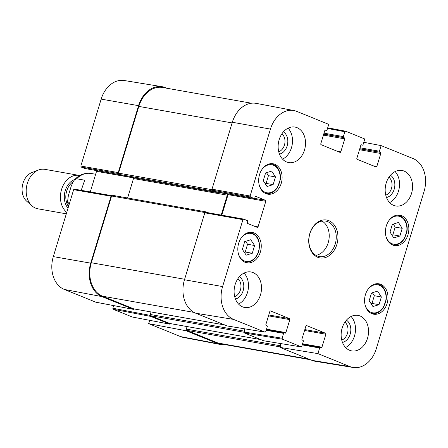 <?xml version="1.0" encoding="UTF-8"?>
<svg xmlns="http://www.w3.org/2000/svg" width="448" height="448" viewBox="0 0 448 448"><rect width="100%" height="100%" fill="white"/><g stroke="black" fill="none" stroke-linecap="round" stroke-linejoin="round"><path stroke-width="0.67" d="M251.446 103.214L162.546 87.478A27.048 20.322 100 0 0 138.818 106.406L118.541 173.135A1.002 0.75 100 0 0 118.955 174.373L122.338 175.745A0.599 0.454 100 0 0 122.478 175.773M212.24 190.126A1.002 0.75 100 0 0 212.71 190.971L216.093 192.343A0.599 0.454 100 0 0 216.686 191.94L216.714 191.862M225.68 193.446L226.845 193.917A1.002 0.75 -80 0 1 227.259 195.154L221.206 215.074M133.47 177.722A1.002 0.75 -80 0 1 133.504 178.562L127.602 197.994M208.398 212.778L206.338 211.943A1.002 0.75 100 0 0 205.514 212.262L204.809 212.822L184.475 279.748A27.048 20.322 100 0 0 195.67 313.197L227.27 325.965M112.582 195.35A1.002 0.75 100 0 0 111.591 196.017L91.314 262.746A27.048 20.322 100 0 0 102.508 296.195L133.773 308.879A1.002 0.75 100 0 0 134.008 308.918M151.032 311.942L150.259 314.49A1.002 0.75 100 0 0 150.674 315.728L169.826 323.495A1.002 0.75 100 0 0 170.061 323.54M244.703 328.826L244.014 331.089A1.002 0.75 100 0 0 244.177 332.142M187.085 326.564L186.312 329.112A1.002 0.75 100 0 0 186.726 330.35L217.991 343.028A27.048 20.322 100 0 0 221.094 343.924L310.447 359.744M280.717 343.566L280.067 345.71A1.002 0.75 100 0 0 280.224 346.752M69.261 204.114L67.564 201.69L68.348 195.647L71.243 186.116L73.248 181.597L74.418 179.945L76.625 178.763L84.7 180.191L81.211 190.322M79.794 175.543A20.037 15.053 100 0 0 79.145 175.409L44.906 169.35A20.037 15.053 100 0 0 38.45 170.033L31.886 172.575A16.027 12.04 100 0 0 22.4 185.713A16.027 12.04 100 0 0 26.802 201.309L32.094 205.946A20.037 15.053 100 0 0 37.923 208.807L66.31 213.83M38.45 170.033A20.037 15.053 100 0 0 26.589 186.452A20.037 15.053 100 0 0 32.094 205.946M79.145 175.409A20.037 15.053 100 0 0 61.796 188.72A20.037 15.053 100 0 0 66.758 212.363M150.326 315.403L112.834 308.258L113.165 309.249L132.317 317.016L169.932 324.184L150.78 316.417L150.422 315.543M112.834 308.258L113.641 305.592M111.658 195.658L74.346 189.123L73.646 189.683L53.312 256.609A26.544 19.942 100 0 0 64.294 289.43L95.878 302.198M90.283 191.912L96.533 171.343L133.526 177.89M96.454 170.57A0.801 0.605 -80 0 1 96.533 171.343M119.7 174.675L84.745 168.487A0.801 0.605 100 0 0 84.935 168.521M84.745 168.487L81.161 167.037L118.485 173.561M118.485 173.533L118.233 172.581L138.566 105.661A27.048 20.322 -80 0 1 162.098 86.699L124.247 80.517A26.544 19.942 100 0 0 101.164 99.12L80.83 166.046L81.161 167.037M180.622 336.605A26.544 19.942 100 0 0 183.473 337.45L221.144 344.63A27.048 20.322 -80 0 1 218.238 343.773L186.273 330.809L148.652 323.641L180.622 336.605L218.238 343.773M148.652 323.641L149.66 320.32M186.469 330.159L186.273 330.809M225.949 344.786A27.048 20.322 -80 0 1 221.144 344.63M162.098 86.699A27.048 20.322 -80 0 1 165.402 87.629L166.947 88.256M134.058 308.941L133.319 309.333L101.909 296.598A27.048 20.322 -80 0 1 90.72 263.15L111.054 196.224L111.759 195.664L74.346 189.123M169.932 324.184L170.122 323.562M263.262 180.673L265.597 172.984L271.678 171.08L275.47 176.932L273.134 184.621L267.053 186.525L263.262 180.673M244.681 241.64L250.762 239.736L254.582 245.498L252.291 253.26L246.21 255.164L242.39 249.396L244.681 241.64M238.694 243.202A15.428 11.592 -80 0 1 252.224 232.411A15.428 11.592 -80 0 1 260.949 249.62A15.428 11.592 -80 0 1 246.848 262.797A15.428 11.592 -80 0 1 238.694 243.202M344.91 322.146A9.85 7.403 -80 0 1 347.446 333.413A9.85 7.403 -80 0 1 341.74 340.054M388.931 177.24A9.85 7.403 -80 0 1 391.468 188.507A9.85 7.403 -80 0 1 385.762 195.149M281.898 133.834A9.85 7.403 -80 0 1 284.435 145.102A9.85 7.403 -80 0 1 278.729 151.743M237.877 278.74A9.85 7.403 -80 0 1 240.408 290.007A9.85 7.403 -80 0 1 234.707 296.649M244.317 252.308L245.258 252.017L247.548 244.255L245.622 241.343M252.291 253.26L245.258 252.017M254.582 245.498L247.548 244.255M390.012 232.075L392.347 224.381L398.429 222.477L402.22 228.334L399.885 236.023L393.803 237.927L390.012 232.075M391.944 235.066L392.851 234.78L395.186 227.091L393.254 224.101M399.885 236.023L392.851 234.78M402.22 228.334L395.186 227.091M265.194 183.663L266.101 183.378L268.436 175.689L266.504 172.698M273.134 184.621L266.101 183.378M275.47 176.932L268.436 175.689M369.158 300.714L371.493 293.02L377.574 291.116L381.366 296.974L379.03 304.662L372.949 306.566L369.158 300.714M371.09 303.705L371.997 303.419L374.332 295.73L372.4 292.74M379.03 304.662L371.997 303.419M381.366 296.974L374.332 295.73M311.993 360.371A27.048 20.322 100 0 0 315.302 361.301L353.147 367.483A26.544 19.942 -80 0 1 349.905 366.57L317.934 353.606L280.028 347.407L311.993 360.371L349.905 366.57M280.028 347.407L281.17 343.638M244.535 333.015L263.687 340.782L301.599 346.982L282.447 339.214L282.117 338.223L244.205 332.024L244.535 333.015L282.447 339.214M244.205 332.024L245.151 328.899M243.538 219.083L205.514 212.262L243.634 219.089L247.307 220.573A0.801 0.605 -80 0 1 247.643 221.564L247.352 222.516A0.801 0.605 100 0 0 247.682 223.507L257.258 227.394A0.801 0.605 100 0 0 258.054 226.856L254.307 226.195M221.81 215.18L228.054 194.622L265.815 201.309A0.801 0.605 100 0 0 265.485 200.318L254.52 198.374M227.976 193.855A0.801 0.605 -80 0 1 228.054 194.622M216.266 191.772L212.324 190.17L250.443 197.002L254.027 198.453L216.266 191.772A0.801 0.605 100 0 0 216.451 191.806M250.443 197.002L250.113 196.011L270.441 129.086A26.544 19.942 -80 0 1 293.922 110.55L256.25 103.37A27.048 20.322 100 0 0 232.322 122.254L211.994 189.179L212.324 190.17M363.787 142.302L381.13 145.606L413.101 158.57A26.544 19.942 -80 0 1 424.082 191.391L376.236 348.88A26.544 19.942 -80 0 1 353.147 367.483M342.479 342.434A11.855 8.904 100 0 0 350.157 334.214A11.855 8.904 100 0 0 346.422 320.163M345.587 347.486A18.032 13.546 100 0 0 355.163 333.194A18.032 13.546 100 0 0 351.075 316.49M386.506 197.529A11.855 8.904 100 0 0 394.178 189.308A11.855 8.904 100 0 0 390.449 175.258M389.614 202.58A18.032 13.546 100 0 0 399.185 188.289A18.032 13.546 100 0 0 395.102 171.584M279.474 154.123A11.855 8.904 100 0 0 287.146 145.902A11.855 8.904 100 0 0 283.416 131.852M282.582 159.174A18.032 13.546 100 0 0 292.152 144.883A18.032 13.546 100 0 0 288.07 128.178M235.446 299.029A11.855 8.904 100 0 0 243.118 290.808A11.855 8.904 100 0 0 239.389 276.758M238.554 304.08A18.032 13.546 100 0 0 248.13 289.789A18.032 13.546 100 0 0 244.042 273.084M386.193 183.092A18.032 13.546 -80 0 1 402.013 170.475A18.032 13.546 -80 0 1 412.21 190.596A18.032 13.546 -80 0 1 395.724 205.99A18.032 13.546 -80 0 1 386.193 183.092M279.16 139.686A18.032 13.546 -80 0 1 294.98 127.07A18.032 13.546 -80 0 1 305.178 147.19A18.032 13.546 -80 0 1 288.691 162.585A18.032 13.546 -80 0 1 279.16 139.686M235.133 284.592A18.032 13.546 -80 0 1 250.953 271.975A18.032 13.546 -80 0 1 261.15 292.096A18.032 13.546 -80 0 1 244.664 307.49A18.032 13.546 -80 0 1 235.133 284.592M342.166 327.998A18.032 13.546 -80 0 1 357.986 315.381A18.032 13.546 -80 0 1 368.183 335.502A18.032 13.546 -80 0 1 351.697 350.896A18.032 13.546 -80 0 1 342.166 327.998M386.299 225.966A15.428 11.592 -80 0 1 399.829 215.174A15.428 11.592 -80 0 1 408.554 232.383A15.428 11.592 -80 0 1 394.453 245.554A15.428 11.592 -80 0 1 386.299 225.966M259.549 174.563A15.428 11.592 -80 0 1 273.078 163.772A15.428 11.592 -80 0 1 281.803 180.981A15.428 11.592 -80 0 1 267.702 194.158A15.428 11.592 -80 0 1 259.549 174.563M365.445 294.605A15.428 11.592 -80 0 1 378.974 283.814A15.428 11.592 -80 0 1 387.699 301.022A15.428 11.592 -80 0 1 373.598 314.194A15.428 11.592 -80 0 1 365.445 294.605M335.233 243.986A18.032 13.546 -80 0 1 319.413 256.603A18.032 13.546 -80 0 1 309.215 236.482A18.032 13.546 -80 0 1 325.702 221.088A18.032 13.546 -80 0 1 335.233 243.986M336.857 244.468A19.236 14.448 100 0 0 321.395 220.388A19.236 14.448 100 0 0 311.763 252.095A19.236 14.448 100 0 0 336.857 244.468M327.499 128.442L344.848 131.746L345.554 131.186L364.795 138.981L363.087 144.598A0.801 0.605 -80 0 1 362.292 145.13L361.105 144.922M344.848 131.746L343.37 136.601L324.005 133.174M323.736 134.058L343.706 137.592A0.801 0.605 -80 0 1 343.37 136.601M343.706 137.592L323.691 134.21M323.422 135.094L344.742 138.869A0.801 0.605 100 0 0 344.406 137.878M344.742 138.869L340.799 151.833L337.053 151.172M325.349 130.194L325.534 130.228A0.801 0.605 100 0 0 324.738 130.76L320.802 143.724A0.801 0.605 100 0 0 321.132 144.715L340.004 152.37A0.801 0.605 100 0 0 340.799 151.833M325.534 130.228L326.334 130.536A0.801 0.605 -80 0 1 326.239 130.514M293.922 110.55A26.544 19.942 -80 0 1 296.772 111.395L328.177 124.13L328.513 125.121L327.034 129.976A0.801 0.605 -80 0 1 326.334 130.536M255.718 196.398L255.909 196.431A0.801 0.605 100 0 0 255.114 196.969L254.822 197.921A0.801 0.605 -80 0 1 254.027 198.453M255.909 196.431L265.485 200.318M265.815 201.309L258.054 226.856M270.43 310.94L270.62 310.974A0.801 0.605 100 0 0 269.825 311.511L265.888 324.475A0.801 0.605 100 0 0 266.218 325.466L266.924 325.752A0.801 0.605 -80 0 1 267.254 326.743L265.776 331.598L265.082 332.158L233.576 319.396A26.544 19.942 -80 0 1 222.594 286.574L242.928 219.649L243.634 219.089M270.62 310.974L289.492 318.629L268.778 314.961M268.509 315.846L289.822 319.62A0.801 0.605 100 0 0 289.492 318.629M289.822 319.62L285.886 332.584L266.521 329.157M266.179 330.288L283.59 333.368A0.801 0.605 -80 0 1 284.385 332.836L285.09 333.122A0.801 0.605 100 0 0 285.886 332.584M283.59 333.368L282.117 338.223M301.599 346.982L303.307 341.365A0.801 0.605 -80 0 0 302.977 340.374L302.271 340.088A0.801 0.605 100 0 1 301.941 339.097L305.878 326.133A0.801 0.605 100 0 1 306.673 325.595L325.545 333.25L304.83 329.582M304.562 330.467L325.875 334.242A0.801 0.605 100 0 0 325.545 333.25M325.875 334.242L321.938 347.206L302.574 343.778M302.232 344.904L319.642 347.99A0.801 0.605 -80 0 1 320.438 347.452L321.143 347.738A0.801 0.605 100 0 0 321.938 347.206M319.642 347.99L317.934 353.606M381.13 145.606L379.422 151.222L360.063 147.795M359.794 148.68L379.758 152.214A0.801 0.605 -80 0 1 379.422 151.222M379.758 152.214L359.744 148.831M359.475 149.716L380.794 153.49A0.801 0.605 100 0 0 380.458 152.499M380.794 153.49L376.852 166.454L373.106 165.794M361.402 144.816L361.586 144.844A0.801 0.605 100 0 0 360.791 145.382L356.854 158.346A0.801 0.605 100 0 0 357.185 159.337L376.057 166.992A0.801 0.605 100 0 0 376.852 166.454M361.586 144.844L362.292 145.13M316.008 255.349A18.032 13.546 100 0 0 328.199 242.738A18.032 13.546 100 0 0 322.073 221.094M232.12 122.92L138.818 106.406M211.96 189.672L118.541 173.135M212.71 190.971L118.955 174.373M216.093 192.343L122.338 175.745M226.845 193.917L216.614 192.108M227.259 195.154L133.504 178.562M204.943 212.542L111.591 196.017M184.621 279.266L91.314 262.746M193.973 312.39L102.508 296.195M224.717 324.974L133.773 308.879M244.014 331.089L150.259 314.49M244.16 332.282L150.674 315.728M260.77 339.595L169.826 323.495M280.067 345.71L186.312 329.112M280.179 346.892L186.726 330.35M308.935 359.128L217.991 343.028M68.942 204.058A24.046 18.066 100 0 0 69.059 204.775M74.418 179.945C79.05 174.793 84.594 172.626 91.056 173.449A24.046 18.066 100 0 0 76.625 178.763M74.928 179.39A16.632 12.494 100 0 0 64.898 191.884A16.632 12.494 100 0 0 68.023 208.186M73.198 181.686A15.831 11.894 100 0 0 68.449 206.534M113.165 309.249L150.78 316.417M133.319 309.333L95.698 302.165M73.646 189.683L111.054 196.224M90.72 263.15L53.312 256.609M118.233 172.581L80.83 166.046M101.909 296.598L64.294 289.43M138.566 105.661L101.164 99.12M261.85 169.618A14.224 10.685 -80 0 1 277.889 169.047A14.224 10.685 -80 0 1 274.54 190.439A14.224 10.685 -80 0 1 259.162 184.806M240.996 238.258A14.224 10.685 -80 0 1 254.531 234.97A14.224 10.685 -80 0 1 258.535 251.334A14.224 10.685 -80 0 1 248.287 261.503A14.224 10.685 -80 0 1 238.308 253.445M244.02 261.772A15.025 11.29 100 0 0 245.353 262.125C251.569 262.612 256.049 259.062 258.782 251.468C260.758 241.405 258.031 235.088 250.594 232.529A15.025 11.29 100 0 0 249.217 232.4M388.601 221.021A14.224 10.685 -80 0 1 404.639 220.45A14.224 10.685 -80 0 1 401.29 241.842A14.224 10.685 -80 0 1 385.913 236.208M391.625 244.535A15.025 11.29 100 0 0 392.958 244.882C397.264 245.465 400.966 243.578 404.068 239.226L407.058 230.933C407.501 226.716 406.745 223.048 404.79 219.918C403.082 217.342 400.887 215.802 398.199 215.292A15.025 11.29 100 0 0 396.822 215.158M264.874 193.133A15.025 11.29 100 0 0 266.207 193.486C270.514 194.062 274.215 192.175 277.318 187.83L280.314 179.53C280.75 175.319 279.994 171.646 278.04 168.521C276.332 165.945 274.137 164.399 271.449 163.89A15.025 11.29 100 0 0 270.071 163.761M367.746 289.66A14.224 10.685 -80 0 1 383.785 289.089A14.224 10.685 -80 0 1 380.436 310.481A14.224 10.685 -80 0 1 365.058 304.847M370.77 313.174A15.025 11.29 100 0 0 372.103 313.522C376.41 314.104 380.111 312.217 383.214 307.866L386.204 299.572C386.646 295.355 385.89 291.687 383.936 288.557C382.228 285.981 380.033 284.441 377.345 283.931A15.025 11.29 100 0 0 375.967 283.797M345.464 131.18L327.701 127.792L345.554 131.186M250.113 196.011L211.994 189.179M232.322 122.254L270.441 129.086M204.809 212.822L242.928 219.649M264.981 332.136L227.074 325.931M284.194 332.802L266.37 329.644L284.295 332.808M320.253 347.424L302.422 344.266L320.348 347.43M195.67 313.197L233.576 319.396M184.475 279.748L222.594 286.574M216.16 192.36L122.405 175.767M206.226 211.91L112.47 195.317M224.773 324.996L133.885 308.907M260.826 339.618L169.943 323.529M91.056 173.449L95.648 174.261M67.558 201.69L68.488 206.662M95.788 302.193L133.403 309.361M119.745 174.692L84.84 168.515M250.594 232.529L249.57 232.35M245.353 262.125L244.334 261.94M398.199 215.292L397.174 215.107M392.958 244.882L391.938 244.703M271.449 163.89L270.424 163.71M266.207 193.486L265.188 193.301M377.345 283.931L376.32 283.746M372.103 313.522L371.084 313.342M361.094 144.928L362.387 145.158M216.356 191.794L254.122 198.481M227.17 325.959L265.082 332.158"/></g></svg>
